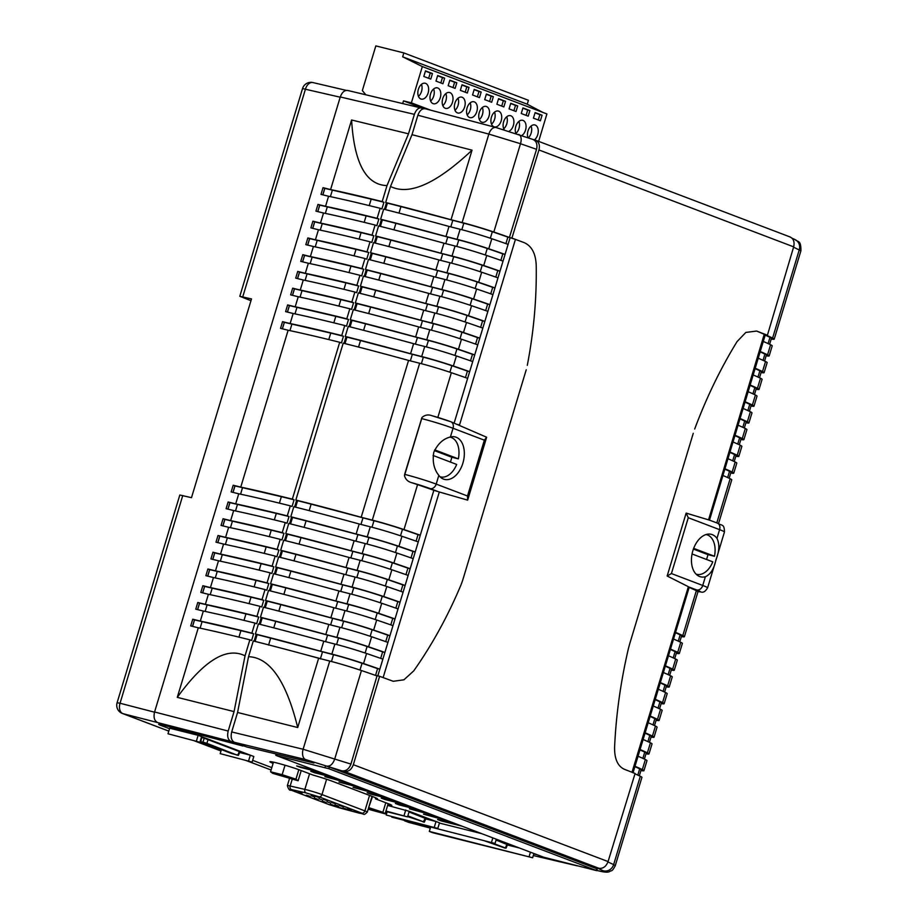 <?xml version="1.0" encoding="UTF-8"?>
<svg xmlns="http://www.w3.org/2000/svg" width="918" height="918" viewBox="0 0 918 918"><rect width="100%" height="100%" fill="white"/><g stroke="black" fill="none" stroke-linecap="round" stroke-linejoin="round"><path stroke-width="1.38" d="M259.174 570.135L261.125 563.652L214.766 552.911L212.815 559.395M261.125 563.652A281.837 16.329 16.8 0 1 273.851 566.796L272.118 566.131A284.752 16.501 16.8 0 0 220.538 554.093L223.567 544.053A284.752 16.501 16.8 0 1 275.148 556.078L272.118 566.131M212.735 559.372L214.697 552.888L212.953 552.223L220.538 554.093M212.953 552.223L210.933 558.924L218.507 560.795A284.752 16.501 16.8 0 1 270.087 572.832L267.058 582.873L268.802 583.538L266.771 590.24L265.038 589.574L261.997 599.626L263.741 600.292L261.722 606.982L259.978 606.328L256.948 616.368L258.681 617.034L256.661 623.735L254.917 623.07L251.888 633.122L253.632 633.776L251.601 640.477L249.868 639.823L245.037 655.819L234.067 711.599L228.18 731.061C226.987 736.236 227.893 739.69 230.877 741.423L243.006 746.036L162.934 725.013C158.114 723.797 157.529 723.912 161.166 725.369M273.851 566.796L271.831 573.486L270.087 572.832M302.791 254.676L304.535 255.342A14.608 0.849 16.8 0 1 304.604 255.365L350.963 266.105A281.837 16.329 16.8 0 1 363.689 269.249L361.944 268.584A284.752 16.501 16.8 0 0 310.364 256.547L302.791 254.676L300.771 261.378L308.345 263.248A284.752 16.501 16.8 0 1 359.925 275.285L356.895 285.326L358.628 285.991A281.837 16.329 16.8 0 0 345.914 282.859L343.952 289.331M363.689 269.249L361.669 275.939L359.925 275.285M238.955 637.126L240.906 630.643L194.547 619.902L192.585 626.374M240.906 630.643A281.837 16.329 16.8 0 1 253.632 633.776M192.516 626.363L194.467 619.88L192.734 619.214L200.308 621.084A284.752 16.501 16.8 0 1 251.888 633.122M192.734 619.214L190.703 625.915L198.288 627.786A284.752 16.501 16.8 0 1 249.868 639.823M323.01 187.685L324.754 188.351A14.608 0.849 16.8 0 1 324.834 188.374L371.193 199.126A281.837 16.329 16.8 0 1 383.919 202.258L382.175 201.593A284.752 16.501 16.8 0 0 330.595 189.567L323.01 187.685L320.99 194.387L328.575 196.257A284.752 16.501 16.8 0 1 380.155 208.294L377.114 218.346L378.859 219A281.837 16.329 16.8 0 0 366.133 215.868L364.182 222.34M383.919 202.258L381.888 208.96L380.155 208.294M254.114 586.877L256.076 580.405L209.717 569.653L207.755 576.137M256.076 580.405A281.837 16.329 16.8 0 1 268.802 583.538M207.686 576.114L209.637 569.642L207.893 568.976L215.478 570.847A284.752 16.501 16.8 0 1 267.058 582.873M207.893 568.976L205.873 575.678L213.458 577.548A284.752 16.501 16.8 0 1 265.038 589.574M264.235 553.382L266.186 546.91L219.827 536.158L217.864 542.641M266.186 546.91A281.837 16.329 16.8 0 1 278.911 550.043L277.167 549.377A284.752 16.501 16.8 0 0 225.587 537.351L228.628 527.299A284.752 16.501 16.8 0 1 280.208 539.336L277.167 549.377M217.796 542.63L219.746 536.146L218.014 535.481L225.587 537.351M218.014 535.481L215.982 542.182L223.567 544.053M278.911 550.043L276.892 556.744L275.148 556.078M356.895 285.326A284.752 16.501 16.8 0 0 305.315 273.3L297.73 271.43L295.711 278.131L303.284 280.001A284.752 16.501 16.8 0 1 354.864 292.027L351.835 302.079L353.579 302.745A281.837 16.329 16.8 0 0 340.853 299.601L338.903 306.084M358.628 285.991L356.609 292.693L354.864 292.027M297.73 271.43L299.475 272.095A14.608 0.849 16.8 0 1 299.543 272.107L345.914 282.859M244.004 620.373L245.967 613.901L199.596 603.149L197.645 609.632M245.967 613.901A281.837 16.329 16.8 0 1 258.681 617.034M197.565 609.609L199.527 603.126L197.783 602.472L205.368 604.342A284.752 16.501 16.8 0 1 256.948 616.368M197.783 602.472L195.763 609.173L203.337 611.044A284.752 16.501 16.8 0 1 254.917 623.07M377.114 218.346A284.752 16.501 16.8 0 0 325.534 206.309L317.961 204.439L315.93 211.14L323.515 213.01A284.752 16.501 16.8 0 1 375.095 225.036L372.065 235.088L373.798 235.754A281.837 16.329 16.8 0 0 361.072 232.621L359.122 239.093M378.859 219L376.839 225.702L375.095 225.036M317.961 204.439L319.694 205.104A14.608 0.849 16.8 0 1 319.774 205.116L366.133 215.868M351.835 302.079A284.752 16.501 16.8 0 0 300.255 290.042L292.681 288.172L290.65 294.873L298.235 296.744A284.752 16.501 16.8 0 1 349.815 308.781L346.774 318.821L348.519 319.487A281.837 16.329 16.8 0 0 335.793 316.354L333.842 322.826M353.579 302.745L351.548 309.435L349.815 308.781M292.681 288.172L294.414 288.837A14.608 0.849 16.8 0 1 294.494 288.86L340.853 299.601M372.065 235.088A284.752 16.501 16.8 0 0 320.485 223.063L312.9 221.181L310.881 227.882L318.454 229.752A284.752 16.501 16.8 0 1 370.034 241.79L367.005 251.83L368.749 252.496A281.837 16.329 16.8 0 0 356.023 249.363L354.061 255.835M373.798 235.754L371.779 242.444L370.034 241.79M312.9 221.181L314.644 221.846A14.608 0.849 16.8 0 1 314.713 221.869L361.072 232.621M346.774 318.821A284.752 16.501 16.8 0 0 295.194 306.796L287.621 304.925L285.601 311.627L293.175 313.497A284.752 16.501 16.8 0 1 344.755 325.523L341.726 335.575L343.458 336.24A281.837 16.329 16.8 0 0 330.744 333.096L328.782 339.58M348.519 319.487L346.499 326.188L344.755 325.523M287.621 304.925L289.365 305.591A14.608 0.849 16.8 0 1 289.434 305.602L335.793 316.354M367.005 251.83A284.752 16.501 16.8 0 0 315.425 239.805L307.84 237.934L305.82 244.636L313.405 246.506A284.752 16.501 16.8 0 1 364.985 258.532L361.944 268.584M368.749 252.496L366.718 259.197L364.985 258.532M307.84 237.934L309.584 238.6A14.608 0.849 16.8 0 1 309.664 238.611L356.023 249.363M249.065 603.631L251.016 597.148L204.657 586.407L202.694 592.89M251.016 597.148A281.837 16.329 16.8 0 1 263.741 600.292M202.626 592.867L204.588 586.384L202.844 585.718L210.417 587.589A284.752 16.501 16.8 0 1 261.997 599.626M202.844 585.718L200.824 592.42L208.397 594.29A284.752 16.501 16.8 0 1 259.978 606.328M279.405 503.144L281.356 496.672L234.997 485.92L233.034 492.404M281.356 496.672A281.837 16.329 16.8 0 1 294.081 499.805L292.337 499.14A284.752 16.501 16.8 0 0 240.757 487.114L288.126 330.239A284.752 16.501 16.8 0 1 339.706 342.276L292.337 499.14M232.965 492.381L234.916 485.897L233.183 485.232L240.757 487.114M233.183 485.232L231.152 491.933L238.737 493.804A284.752 16.501 16.8 0 1 290.317 505.841L287.288 515.893L289.021 516.547L287.001 523.249L285.257 522.583L282.228 532.635L283.972 533.301L281.941 539.991L280.208 539.336M294.081 499.805L292.062 506.495L290.317 505.841M274.344 519.886L276.295 513.414L229.936 502.662L227.985 509.146M276.295 513.414A281.837 16.329 16.8 0 1 289.021 516.547M227.905 509.134L229.867 502.651L228.123 501.985L235.708 503.856A284.752 16.501 16.8 0 1 287.288 515.893M228.123 501.985L226.103 508.687L233.677 510.557A284.752 16.501 16.8 0 1 285.257 522.583M269.284 536.64L271.246 530.156L224.887 519.416L222.925 525.899M271.246 530.156A281.837 16.329 16.8 0 1 283.972 533.301M222.856 525.876L224.807 519.393L223.063 518.727L230.647 520.598A284.752 16.501 16.8 0 1 282.228 532.635M223.063 518.727L221.043 525.429L228.628 527.299M341.726 335.575A284.752 16.501 16.8 0 0 290.145 323.538L282.56 321.667L280.541 328.369L288.126 330.239M343.458 336.24L341.439 342.93L339.706 342.276M282.56 321.667L284.305 322.333A14.608 0.849 16.8 0 1 284.373 322.356L330.744 333.096M182.762 495.513L120.04 703.245L117.102 702.752L179.813 495.02L191.495 497.671L251.498 298.935L239.816 296.284L250.958 300.725M347.566 90.434L423.898 108.634L403.495 100.877L411.379 102.85L422.337 66.566L402.669 56.824L403.851 52.923L375.829 45.9L362.346 90.561L365.743 94.703M422.131 107.968C418.815 107.303 416.233 109.426 414.385 114.348L340.268 96.964L154.58 711.989L228.18 731.061M382.175 201.593L387.006 185.597L408.499 133.821L414.385 114.348M386.478 202.775L384.481 209.373M381.418 219.517L379.421 226.126M376.357 236.27L374.372 242.868M371.308 253.012L369.311 259.622M366.248 269.766L364.251 276.364M361.187 286.508L359.202 293.117M356.138 303.261L354.141 309.859M351.078 320.003L349.081 326.613M346.017 336.757L344.032 343.355M296.64 500.321L294.644 506.92M291.58 517.063L289.583 523.673M286.531 533.817L284.534 540.415M281.47 550.559L279.474 557.169M276.41 567.313L274.425 573.911M271.361 584.055L269.364 590.664M266.3 600.808L264.304 607.406M261.24 617.55L259.255 624.16M256.191 634.304L254.114 641.189M340.268 96.964C342.127 92.041 344.709 89.907 348.014 90.572M230.877 741.423L122.909 713.642L168.797 731.095M157.276 722.34C154.293 720.619 153.386 717.165 154.58 711.989M198.288 627.786L177.277 697.359L234.067 711.599M200.308 621.084L203.337 611.044M205.368 604.342L208.397 594.29M210.417 587.589L213.458 577.548M215.478 570.847L218.507 560.795M230.647 520.598L233.677 510.557M235.708 503.856L238.737 493.804M290.145 323.538L293.175 313.497M295.194 306.796L298.235 296.744M300.255 290.042L303.284 280.001M305.315 273.3L308.345 263.248M310.364 256.547L313.405 246.506M315.425 239.805L318.454 229.752M320.485 223.063L323.515 213.01M325.534 206.309L328.575 196.257M330.595 189.567L351.594 119.994L408.499 133.821M387.006 185.597C365.972 184.931 354.164 163.06 351.594 119.994M177.277 697.359C203.991 660.467 226.574 646.628 245.037 655.819M220.331 561.185L222.271 554.759M304.535 255.342L302.573 261.825M312.109 257.212L310.169 263.638M350.963 266.105L349.012 272.589M200.113 628.176L202.052 621.75M324.754 188.351L322.803 194.834M332.339 190.221L330.4 196.647M371.193 199.126L369.231 205.598M215.282 577.927L217.222 571.512M225.392 544.431L227.331 538.017M299.475 272.095L297.512 278.579M307.048 273.966L305.109 280.38M205.162 611.422L207.101 605.008M319.694 205.104L317.743 211.588M327.278 206.975L325.339 213.401M294.414 288.837L292.463 295.321M301.999 290.708L300.06 297.134M314.644 221.846L312.682 228.33M322.218 223.717L320.279 230.143M289.365 305.591L287.403 312.063M296.939 307.461L294.999 313.876M309.584 238.6L307.633 245.083M317.169 240.47L315.23 246.885M210.222 594.68L212.161 588.254M240.562 494.194L242.501 487.768M235.501 510.936L237.441 504.521M230.452 527.689L232.392 521.263M284.305 322.333L282.342 328.816M291.89 324.203L289.95 330.629M404.735 820.83L408.82 822.39A8.767 5.324 104.9 0 0 409.141 822.494A8.767 5.324 104.9 0 0 409.153 822.494A8.767 5.324 104.9 0 0 409.497 822.562M154.522 712.184L120.04 703.245A8.767 5.795 104.5 0 0 122.909 713.642A8.767 6.747 -69.2 0 1 122.381 713.47L168.797 731.13M313.394 82.712A8.767 5.783 103.2 0 0 312.946 82.574A8.767 5.783 103.2 0 0 312.923 82.563A8.767 5.783 103.2 0 0 305.476 89.057L242.765 296.778M434.409 450.612L451.782 457.221A20.448 12.978 -75.9 0 1 451.071 460.056A20.448 12.978 -75.9 0 1 450.394 462.052M433.101 455.477L456.671 464.439A20.448 12.978 -75.9 0 1 440.491 476.901A20.448 12.978 -75.9 0 1 440.009 476.763L440.491 476.901M450.428 437.232L449.958 437.117A20.448 12.978 -75.9 0 1 450.428 437.232A20.448 12.978 -75.9 0 1 458.357 458.862L434.73 449.877M451.782 457.221L458.357 458.862M693.664 548.356L714.468 556.274L707.904 554.621A20.448 12.978 -75.9 0 1 707.181 557.467A20.448 12.978 -75.9 0 1 706.504 559.464M714.468 556.274A20.448 12.978 104.1 0 0 706.539 534.643A20.448 12.978 104.1 0 0 706.045 534.54M696.119 574.175A20.448 12.978 104.1 0 0 696.601 574.312A20.448 12.978 104.1 0 0 712.781 561.85L692.069 553.979M707.904 554.621L693.388 549.102M429.326 831.421L532.635 857.756L432.803 832.741L429.326 831.421L430.565 827.302M529.147 856.437L530.432 852.191M495.043 843.458L391.745 817.123L495.043 843.458L496.328 839.224M385.939 811.019L407.546 816.882L409.233 811.305L387.625 805.442M407.546 816.882L385.812 811.443M481.709 833.659L439.424 823.067M437.817 828.403L386.18 815.012L437.817 828.403L439.504 822.815L409.233 811.305L436.027 821.495L425.734 818.913M252.129 762.089L220.182 753.632L252.129 762.089L253.816 756.512L198.139 735.329L169.681 728.203L167.994 733.78L199.929 742.237L201.616 736.661L250.327 755.181L239.667 752.508M387.798 804.902A17.786 1.033 -163.2 0 0 391.814 805.43A17.786 1.033 -163.2 0 0 388.119 803.629L375.439 798.809A20.747 1.205 -163.2 0 0 377.47 798.889A20.747 1.205 -163.2 0 0 373.167 796.79L332.982 781.505A20.747 1.205 -163.2 0 0 312.923 775.033L300.255 770.213A17.786 1.033 -163.2 0 0 281.447 764.201A17.786 1.033 -163.2 0 0 269.892 761.733A17.786 1.033 -163.2 0 0 273.105 763.351M317.112 771.063L296.698 765.945L300.53 767.402L320.944 772.52M331.203 776.421L310.789 771.304L314.622 772.761L335.036 777.879M345.306 781.78L324.88 776.662L349.127 783.238M359.397 787.139L338.971 782.033L363.218 788.596M373.488 792.498L353.074 787.392L377.321 793.955M387.58 797.868L367.166 792.75L370.987 794.208L391.412 799.314M401.671 803.227L381.257 798.109L385.09 799.567L405.504 804.684M415.762 808.586L395.348 803.468L399.181 804.925L419.595 810.043M429.865 813.945L409.439 808.827L433.686 815.402M443.956 819.304L423.531 814.186L447.777 820.761M458.048 824.662L437.634 819.544L441.455 821.002L461.88 826.12M168.005 726.345L162.922 725.059A11.682 0.677 -163.2 0 0 158.699 724.336A11.682 0.677 -163.2 0 0 161.12 725.518L169.52 728.708M252.657 760.333L271.82 767.62M220.182 753.632L221.399 749.639M248.64 760.77L250.327 755.181M199.929 742.237L167.994 733.78M386.18 815.012L387.155 811.776M434.34 827.072L436.027 821.495M375.737 797.834L375.439 798.809M196.452 740.918L198.139 735.329M404.058 815.563L405.745 809.974M491.566 842.139L492.851 837.904M532.635 857.756L533.909 853.522M671.425 573.555L702.74 585.466L705.38 576.745A21.906 13.908 -75.9 0 1 700.629 576.825A21.906 13.908 -75.9 0 1 692.895 550.605A21.906 13.908 -75.9 0 1 711.278 534.322A21.906 13.908 -75.9 0 1 716.958 538.373L719.597 529.652L688.282 517.729L671.425 573.555L667.156 576.011L688.374 586.705L632.009 772.267L624.332 769.273C617.676 766.163 614.429 758.842 614.59 747.298C616.07 714.617 620.694 681.649 628.451 648.395L629.656 643.977L628.451 648.395C620.694 681.649 616.07 714.617 614.59 747.298C614.429 758.842 617.676 766.163 624.332 769.273L635.095 773.461L608.072 861.577C606.155 866.523 603.126 868.761 598.995 868.302L344.353 771.453C348.473 771.923 351.468 769.663 353.35 764.694L379.616 676.302L393.26 681.294L383.127 677.61L439.309 491.991L467.652 500.138L486.643 437.232L450.738 421.706A5.841 4.498 -69.2 0 1 453.044 428.27L484.36 440.181L486.643 437.232M413.72 670.897L403.943 679.802L393.26 681.294L403.943 679.802L413.72 670.897C432.194 644.688 447.973 615.967 461.065 584.732L462.626 580.451L461.065 584.732C447.973 615.967 432.194 644.688 413.72 670.897M526.232 369.782L462.626 580.451L526.232 369.782M536.215 265.187C536.755 298.373 533.783 331.754 527.299 365.341C533.783 331.754 536.755 298.373 536.215 265.187C535.687 253.471 531.671 245.955 524.155 242.627C531.671 245.955 535.687 253.471 536.215 265.187M789.652 236.833C793.45 238.347 794.793 241.686 793.668 246.85L538.946 149.967L511.923 238.072L524.155 242.627L515.434 239.38L459.516 425.045L457.921 424.46M793.668 246.85L767.402 335.242L756.639 331.054L764.843 334.554M737.074 341.588L745.841 332.431L756.639 331.054L745.841 332.431L737.074 341.588C720.63 368.313 706.504 397.448 694.685 429.004C706.504 397.448 720.63 368.313 737.074 341.588M693.262 433.307L629.656 643.977L693.262 433.307M353.35 764.694L608.072 861.577M379.616 676.302L374.246 674.96M765.302 334.714L767.402 335.242M538.946 149.967C540.128 144.837 538.809 141.51 535.01 139.984L532.75 139.387M790.18 236.993L535.01 139.984M511.923 238.072L507.39 236.936M598.995 868.302L344.353 771.453M705.38 576.745C710.509 574.473 714.043 568.816 715.96 559.773C719.402 551.041 719.735 543.915 716.958 538.373M318.638 658.24A284.752 16.501 -163.2 0 0 253.288 640.971L248.537 656.691L237.567 712.471L231.692 731.944L303.112 749.26L350.94 764.086L377.023 675.923A186.997 10.832 16.8 0 0 361.44 670.53A29.204 1.687 -163.2 0 0 329.746 661.063L318.638 658.24L297.719 727.538L237.567 712.471M313.945 763.007L246.506 746.908L234.377 742.295C231.393 740.574 230.498 737.12 231.692 731.944M255.089 641.43L257.132 634.659L255.388 633.994L258.428 623.953A284.752 16.501 -163.2 0 1 323.779 641.223L334.886 644.046A29.204 1.687 -163.2 0 1 366.58 653.501A186.997 10.832 16.8 0 1 382.863 659.147L384.894 652.446L382.645 651.883L380.683 658.378M260.23 624.401L262.192 617.906L260.448 617.252L263.477 607.2A284.752 16.501 -163.2 0 1 328.828 624.47L339.947 627.292A29.204 1.687 -163.2 0 1 371.629 636.759A186.997 10.832 16.8 0 1 387.924 642.405L389.943 635.704L387.706 635.141L385.744 641.636M265.279 607.659L267.241 601.164L265.509 600.498L268.538 590.458A284.752 16.501 -163.2 0 1 333.888 607.727L344.996 610.55A29.204 1.687 -163.2 0 1 376.69 620.006A186.997 10.832 16.8 0 1 392.984 625.651L395.004 618.95L392.755 618.388L390.793 624.883M270.34 590.905L272.302 584.422L270.558 583.756L273.598 573.704A284.752 16.501 -163.2 0 1 338.949 590.974L350.056 593.797A29.204 1.687 -163.2 0 1 381.739 603.264A186.997 10.832 16.8 0 1 398.033 608.909L400.053 602.208L397.815 601.646L395.853 608.141M275.4 574.163L277.362 567.668L275.618 567.003L278.647 556.962A284.752 16.501 -163.2 0 1 343.998 574.232L355.105 577.055A29.204 1.687 -163.2 0 1 386.799 586.51A186.997 10.832 16.8 0 1 403.094 592.156L405.113 585.466L402.876 584.904L400.914 591.399M280.449 557.41L282.411 550.926L280.678 550.261L283.708 540.209A284.752 16.501 -163.2 0 1 349.058 557.478L360.166 560.301A29.204 1.687 -163.2 0 1 391.86 569.768A186.997 10.832 16.8 0 1 408.143 575.414L410.174 568.712L407.925 568.15L405.963 574.645M285.509 540.668L287.472 534.173L285.727 533.507L288.768 523.467A284.752 16.501 -163.2 0 1 354.119 540.736L365.226 543.559A29.204 1.687 -163.2 0 1 396.909 553.026A186.997 10.832 16.8 0 1 413.203 558.66L415.223 551.97L412.985 551.408L411.023 557.903M290.57 523.914L292.521 517.431L290.788 516.765L293.817 506.713A284.752 16.501 -163.2 0 1 359.167 523.983L370.275 526.806A29.204 1.687 -163.2 0 1 401.969 536.273A186.997 10.832 16.8 0 1 418.264 541.918L420.283 535.217L418.046 534.655L416.084 541.15M295.619 507.172L297.581 500.677L295.837 500.023L343.206 343.148A284.752 16.501 -163.2 0 1 408.556 360.418L419.664 363.241A29.204 1.687 -163.2 0 1 451.358 372.708A186.997 10.832 16.8 0 1 467.641 378.354L454.158 423.014M358.548 347.061L360.51 340.555A281.837 16.329 -163.2 0 0 346.97 337.113L345.007 343.607M346.97 337.113L345.225 336.447L348.255 326.406A284.752 16.501 -163.2 0 1 413.605 343.676L424.724 346.499A29.204 1.687 -163.2 0 1 456.407 355.954A186.997 10.832 16.8 0 1 472.701 361.6L474.721 354.899L472.483 354.337A184.07 10.66 16.8 0 0 456.923 348.955A26.289 1.526 -163.2 0 0 428.408 340.44L365.571 323.813A281.837 16.329 -163.2 0 0 352.019 320.371L350.068 326.854M352.019 320.371L350.286 319.705L353.315 309.653A284.752 16.501 -163.2 0 1 418.665 326.923L429.773 329.746A29.204 1.687 -163.2 0 1 461.467 339.212A186.997 10.832 16.8 0 1 477.762 344.858L479.781 338.157L477.532 337.594A184.07 10.66 16.8 0 0 461.983 332.213A26.289 1.526 -163.2 0 0 433.457 323.687L370.62 307.071A281.837 16.329 -163.2 0 0 357.079 303.617L355.117 310.112M357.079 303.617L355.335 302.951L358.376 292.911A284.752 16.501 -163.2 0 1 423.726 310.181L434.834 313.004A29.204 1.687 -163.2 0 1 466.528 322.459A186.997 10.832 16.8 0 1 482.811 328.105L484.842 321.403L482.593 320.852A184.07 10.66 16.8 0 0 467.044 315.459A26.289 1.526 -163.2 0 0 438.517 306.945L375.68 290.317A281.837 16.329 -163.2 0 0 362.14 286.875L360.177 293.358M362.14 286.875L360.395 286.209L363.425 276.157A284.752 16.501 -163.2 0 1 428.775 293.427L439.894 296.25A29.204 1.687 -163.2 0 1 471.577 305.717A186.997 10.832 16.8 0 1 487.871 311.363L489.891 304.661L487.653 304.099A184.07 10.66 16.8 0 0 472.093 298.717A26.289 1.526 -163.2 0 0 443.578 290.191L380.74 273.575A281.837 16.329 -163.2 0 0 367.189 270.122L365.226 276.616M367.189 270.122L365.456 269.456L368.485 259.415A284.752 16.501 -163.2 0 1 433.835 276.685L444.943 279.508A29.204 1.687 -163.2 0 1 476.637 288.975A186.997 10.832 16.8 0 1 492.932 294.609L494.951 287.919L492.702 287.357A184.07 10.66 16.8 0 0 477.153 281.964A26.289 1.526 -163.2 0 0 448.627 273.449L385.789 256.822A281.837 16.329 -163.2 0 0 372.249 253.379L370.287 259.863M372.249 253.379L370.505 252.714L373.546 242.662A284.752 16.501 -163.2 0 1 438.896 259.932L450.004 262.755A29.204 1.687 -163.2 0 1 481.686 272.221A186.997 10.832 16.8 0 1 497.981 277.867L500 271.166L497.763 270.603A184.07 10.66 16.8 0 0 482.202 265.222A26.289 1.526 -163.2 0 0 453.687 256.696L390.85 240.08A281.837 16.329 -163.2 0 0 377.309 236.626L375.347 243.121M377.309 236.626L375.565 235.972L378.595 225.92A284.752 16.501 -163.2 0 1 443.945 243.19L455.053 246.013A29.204 1.687 -163.2 0 1 486.747 255.479A186.997 10.832 16.8 0 1 503.041 261.114L505.061 254.424L502.823 253.861A184.07 10.66 16.8 0 0 487.263 248.468A26.289 1.526 -163.2 0 0 458.748 239.954L395.91 223.326A281.837 16.329 -163.2 0 0 382.358 219.884L380.396 226.367M382.358 219.884L380.626 219.218L383.655 209.166A284.752 16.501 -163.2 0 1 449.005 226.436L460.113 229.259A29.204 1.687 -163.2 0 1 491.807 238.726A186.997 10.832 16.8 0 1 508.09 244.372L510.121 237.67L515.434 239.38M509.421 237.429L536.548 149.324L520.495 143.713L493.827 232.024A186.997 10.832 16.8 0 1 509.421 237.429L507.172 236.867A184.07 10.66 16.8 0 0 492.323 231.726A26.289 1.526 -163.2 0 0 463.797 223.2L400.959 206.584A281.837 16.329 -163.2 0 0 387.419 203.13L385.457 209.625M387.419 203.13L385.675 202.476L390.506 186.469C409.256 195.775 436.429 183.669 472.036 150.173L412.01 134.694L390.506 186.469M412.01 134.694L417.885 115.232C419.744 110.309 422.326 108.175 425.631 108.84L496.087 127.545A8.767 5.324 104.9 0 0 488.846 134.085L417.885 115.232M370.184 636.266L372.146 629.759A26.289 1.526 -163.2 0 0 343.63 621.234L280.793 604.606A281.837 16.329 -163.2 0 0 267.241 601.164M372.146 629.759A184.07 10.66 16.8 0 1 387.706 635.141M376.69 620.006L373.649 630.058A186.997 10.832 16.8 0 1 389.943 635.704L392.984 625.651M373.649 630.058A29.204 1.687 -163.2 0 0 341.966 620.591L330.859 617.768A284.752 16.501 -163.2 0 0 265.509 600.498M385.353 586.028L387.316 579.51A26.289 1.526 -163.2 0 0 358.8 570.996L295.963 554.369A281.837 16.329 -163.2 0 0 282.411 550.926M387.316 579.51A184.07 10.66 16.8 0 1 402.876 584.904M391.86 569.768L388.819 579.82A186.997 10.832 16.8 0 1 405.113 585.466L408.143 575.414M388.819 579.82A29.204 1.687 -163.2 0 0 357.136 570.353L346.029 567.531A284.752 16.501 -163.2 0 0 280.678 550.261M400.523 535.779L402.486 529.273A26.289 1.526 -163.2 0 0 373.97 520.747L311.133 504.131A281.837 16.329 -163.2 0 0 297.581 500.677M402.486 529.273A184.07 10.66 16.8 0 1 418.046 534.655M403.989 529.571A186.997 10.832 16.8 0 1 420.283 535.217L433.847 490.281A186.997 10.832 -163.2 0 0 417.564 484.635L403.989 529.571A29.204 1.687 -163.2 0 0 372.306 520.104L361.187 517.282A284.752 16.501 -163.2 0 0 295.837 500.023M375.233 619.524L377.206 613.006A26.289 1.526 -163.2 0 0 348.679 604.492L285.842 587.864A281.837 16.329 -163.2 0 0 272.302 584.422M377.206 613.006A184.07 10.66 16.8 0 1 392.755 618.388M381.739 603.264L378.709 613.316A186.997 10.832 16.8 0 1 395.004 618.95L398.033 608.909M378.709 613.316A29.204 1.687 -163.2 0 0 347.015 603.849L335.908 601.026A284.752 16.501 -163.2 0 0 270.558 583.756M390.402 569.275L392.376 562.768A26.289 1.526 -163.2 0 0 363.849 554.242L301.012 537.627A281.837 16.329 -163.2 0 0 287.472 534.173M392.376 562.768A184.07 10.66 16.8 0 1 407.925 568.15M396.909 553.026L393.879 563.067A186.997 10.832 16.8 0 1 410.174 568.712L413.203 558.66M393.879 563.067A29.204 1.687 -163.2 0 0 362.185 553.6L351.078 550.777A284.752 16.501 -163.2 0 0 285.727 533.507M380.293 602.77L382.255 596.264A26.289 1.526 -163.2 0 0 353.74 587.738L290.903 571.122A281.837 16.329 -163.2 0 0 277.362 567.668M382.255 596.264A184.07 10.66 16.8 0 1 397.815 601.646M386.799 586.51L383.77 596.562A186.997 10.832 16.8 0 1 400.053 602.208L403.094 592.156M383.77 596.562A29.204 1.687 -163.2 0 0 352.076 587.095L340.968 584.273A284.752 16.501 -163.2 0 0 275.618 567.003M395.463 552.533L397.425 546.015A26.289 1.526 -163.2 0 0 368.91 537.5L306.073 520.873A281.837 16.329 -163.2 0 0 292.521 517.431M397.425 546.015A184.07 10.66 16.8 0 1 412.985 551.408M401.969 536.273L398.94 546.325A186.997 10.832 16.8 0 1 415.223 551.97L418.264 541.918M398.94 546.325A29.204 1.687 -163.2 0 0 367.246 536.858L356.138 534.035A284.752 16.501 -163.2 0 0 290.788 516.765M365.123 653.019L367.097 646.501A26.289 1.526 -163.2 0 0 338.57 637.987L275.733 621.36A281.837 16.329 -163.2 0 0 262.192 617.906M367.097 646.501A184.07 10.66 16.8 0 1 382.645 651.883M371.629 636.759L368.6 646.811A186.997 10.832 16.8 0 1 384.894 652.446L387.924 642.405M368.6 646.811A29.204 1.687 -163.2 0 0 336.906 637.344L325.798 634.522A284.752 16.501 -163.2 0 0 260.448 617.252M486.747 255.479L483.717 265.52A186.997 10.832 16.8 0 1 500 271.166L503.041 261.114M483.717 265.52A29.204 1.687 -163.2 0 0 452.023 256.053L440.915 253.23A284.752 16.501 -163.2 0 0 375.565 235.972M471.577 305.717L468.547 315.769A186.997 10.832 16.8 0 1 484.842 321.403L487.871 311.363M468.547 315.769A29.204 1.687 -163.2 0 0 436.853 306.302L425.745 303.479A284.752 16.501 -163.2 0 0 360.395 286.209M360.51 340.555L423.347 357.182L421.385 363.689M456.407 355.954L453.377 366.007A186.997 10.832 16.8 0 1 469.672 371.652L467.423 371.09A184.07 10.66 16.8 0 0 451.874 365.708A26.289 1.526 -163.2 0 0 423.347 357.182M453.377 366.007A29.204 1.687 -163.2 0 0 421.683 356.54L410.575 353.717A284.752 16.501 -163.2 0 0 345.225 336.447M481.686 272.221L478.657 282.274A186.997 10.832 16.8 0 1 494.951 287.919L497.981 277.867M478.657 282.274A29.204 1.687 -163.2 0 0 446.963 272.807L435.855 269.984A284.752 16.501 -163.2 0 0 370.505 252.714M493.827 232.024A29.204 1.687 -163.2 0 0 462.133 222.558L451.025 219.735A284.752 16.501 -163.2 0 0 385.675 202.476M466.528 322.459L463.487 332.511A186.997 10.832 16.8 0 1 479.781 338.157L482.811 328.105M463.487 332.511A29.204 1.687 -163.2 0 0 431.804 323.044L420.685 320.221A284.752 16.501 -163.2 0 0 355.335 302.951M476.637 288.975L473.596 299.016A186.997 10.832 16.8 0 1 489.891 304.661L492.932 294.609M473.596 299.016A29.204 1.687 -163.2 0 0 441.914 289.549L430.806 286.726A284.752 16.501 -163.2 0 0 365.456 269.456M461.467 339.212L458.438 349.265A186.997 10.832 16.8 0 1 474.721 354.899L477.762 344.858M458.438 349.265A29.204 1.687 -163.2 0 0 426.744 339.798L415.636 336.975A284.752 16.501 -163.2 0 0 350.286 319.705M491.807 238.726L488.766 248.778A186.997 10.832 16.8 0 1 505.061 254.424L508.09 244.372M488.766 248.778A29.204 1.687 -163.2 0 0 457.084 239.311L445.976 236.488A284.752 16.501 -163.2 0 0 380.626 219.218M359.982 670.037L362.036 663.255A26.289 1.526 -163.2 0 0 333.509 654.729L270.672 638.102A281.837 16.329 -163.2 0 0 257.132 634.659M362.036 663.255A184.07 10.66 16.8 0 1 377.585 668.637L375.577 675.292M366.58 653.501L363.539 663.553A186.997 10.832 16.8 0 1 379.834 669.199L377.585 668.637M363.539 663.553A29.204 1.687 -163.2 0 0 331.857 654.086L320.738 651.264A284.752 16.501 -163.2 0 0 255.388 633.994M450.348 421.591A17.522 1.01 -163.2 0 0 431.839 415.67L450.738 421.706M431.839 415.67C428.247 414.316 424.988 414.902 422.05 417.415L404.471 475.639C405.515 479.334 407.89 481.675 411.608 482.661A29.204 1.687 16.8 0 1 417.564 484.635M467.641 378.354L472.701 361.6M350.94 764.086C349.058 769.009 346.052 771.258 341.932 770.845L305.637 759.576L234.377 742.295M597.48 870.574A8.767 5.783 103.2 0 0 597.951 870.712L597.48 870.574C603.803 872.02 605.731 872.089 603.264 870.792L596.918 867.831M596.413 867.636L342.425 771.04M607.945 861.956L613.649 864.607L640.305 776.284A186.997 10.832 -163.2 0 0 634.981 773.84M640.305 776.284A29.204 1.687 16.8 0 1 641.911 777.397L615.244 865.743L613.649 864.607A8.767 8.193 -64 0 1 603.264 870.792M645.985 753.804A29.204 1.687 16.8 0 0 648.992 753.942A29.204 1.687 16.8 0 0 647.385 752.84L650.426 742.788A186.997 10.832 -163.2 0 0 643.139 739.495M650.426 742.788A29.204 1.687 16.8 0 1 652.032 743.901L648.992 753.942M645.17 732.793A186.997 10.832 -163.2 0 1 652.446 736.087A29.204 1.687 16.8 0 1 654.052 737.2A29.204 1.687 16.8 0 1 651.046 737.062M647.913 741.618L649.806 735.352A184.07 10.66 -163.2 0 0 645.056 733.172M649.806 735.352A26.289 1.526 16.8 0 1 651.252 736.351L649.451 742.329M661.155 703.567A29.204 1.687 16.8 0 0 664.162 703.704A29.204 1.687 16.8 0 0 662.555 702.591L665.584 692.551A186.997 10.832 -163.2 0 0 658.355 689.269M665.584 692.551A29.204 1.687 16.8 0 1 667.202 693.652L664.162 703.704M660.386 682.579A186.997 10.832 -163.2 0 1 667.615 685.849A29.204 1.687 16.8 0 1 669.222 686.951A29.204 1.687 16.8 0 1 666.216 686.813M663.083 691.38L664.976 685.115A184.07 10.66 -163.2 0 0 660.271 682.946M664.976 685.115A26.289 1.526 16.8 0 1 666.422 686.113L664.621 692.092M676.325 653.318A29.204 1.687 16.8 0 0 679.331 653.455A29.204 1.687 16.8 0 0 677.725 652.354L680.754 642.302A186.997 10.832 -163.2 0 0 673.56 639.043M680.754 642.302A29.204 1.687 16.8 0 1 682.372 643.415L679.331 653.455M675.579 632.341A186.997 10.832 -163.2 0 1 682.785 635.612A29.204 1.687 16.8 0 1 684.392 636.713A29.204 1.687 16.8 0 1 681.385 636.576M678.253 641.131L680.146 634.877A184.07 10.66 -163.2 0 0 675.476 632.72M680.146 634.877A26.289 1.526 16.8 0 1 681.592 635.864L679.79 641.843M652.446 736.087L655.475 726.046A186.997 10.832 -163.2 0 0 648.211 722.753M655.475 726.046A29.204 1.687 16.8 0 1 657.081 727.148L654.052 737.2M650.242 716.051A186.997 10.832 -163.2 0 1 657.495 719.345A29.204 1.687 16.8 0 1 659.113 720.446A29.204 1.687 16.8 0 1 656.095 720.309M652.973 724.876L654.867 718.61A184.07 10.66 -163.2 0 0 650.128 716.43M654.867 718.61A26.289 1.526 16.8 0 1 656.313 719.609L654.511 725.587M635.015 766.278A186.997 10.832 -163.2 0 1 642.325 769.582A29.204 1.687 16.8 0 1 643.943 770.695A29.204 1.687 16.8 0 1 640.925 770.558M637.803 775.113L639.697 768.848A184.07 10.66 -163.2 0 0 634.9 766.645M639.697 768.848A26.289 1.526 16.8 0 1 641.143 769.846L639.341 775.825M667.615 685.849L670.645 675.797A186.997 10.832 -163.2 0 0 663.427 672.527M670.645 675.797A29.204 1.687 16.8 0 1 672.251 676.91L669.222 686.951M665.447 665.837A186.997 10.832 -163.2 0 1 672.664 669.096A29.204 1.687 16.8 0 1 674.271 670.209A29.204 1.687 16.8 0 1 671.265 670.071M668.143 674.627L670.037 668.373A184.07 10.66 -163.2 0 0 665.343 666.204M670.037 668.373A26.289 1.526 16.8 0 1 671.483 669.36L669.681 675.338M657.495 719.345L660.535 709.293A186.997 10.832 -163.2 0 0 653.283 706.011M660.535 709.293A29.204 1.687 16.8 0 1 662.142 710.406L659.113 720.446M662.555 702.591A186.997 10.832 -163.2 0 0 655.314 699.321M658.034 708.122L659.916 701.868A184.07 10.66 -163.2 0 0 655.2 699.688M659.916 701.868A26.289 1.526 16.8 0 1 661.373 702.855L659.56 708.834M672.664 669.096L675.705 659.055A186.997 10.832 -163.2 0 0 668.488 655.785M675.705 659.055A29.204 1.687 16.8 0 1 677.312 660.157L674.271 670.209M677.725 652.354A186.997 10.832 -163.2 0 0 670.519 649.095M673.204 657.885L675.086 651.619A184.07 10.66 -163.2 0 0 670.404 649.462M675.086 651.619A26.289 1.526 16.8 0 1 676.532 652.618L674.73 658.596M642.325 769.582L645.365 759.542A186.997 10.832 -163.2 0 0 638.067 756.237M645.365 759.542A29.204 1.687 16.8 0 1 646.972 760.643L643.943 770.695M647.385 752.84A186.997 10.832 -163.2 0 0 640.098 749.536M642.864 758.371L644.746 752.106A184.07 10.66 -163.2 0 0 639.984 749.914M644.746 752.106A26.289 1.526 16.8 0 1 646.203 753.104L644.39 759.083M755.216 368.256A186.997 10.832 -163.2 0 1 762.502 371.56A29.204 1.687 16.8 0 1 764.109 372.662A29.204 1.687 16.8 0 1 761.102 372.524M759.507 377.791L761.32 371.813A26.289 1.526 16.8 0 0 759.863 370.826A184.07 10.66 -163.2 0 0 755.112 368.634M756.042 389.266A29.204 1.687 16.8 0 0 759.06 389.404A29.204 1.687 16.8 0 0 757.442 388.303L760.483 378.25A186.997 10.832 -163.2 0 0 753.208 374.957M760.483 378.25A29.204 1.687 16.8 0 1 762.089 379.363L759.06 389.404M740.103 418.516A186.997 10.832 -163.2 0 1 747.332 421.798A29.204 1.687 16.8 0 1 748.939 422.9A29.204 1.687 16.8 0 1 745.932 422.762M744.337 428.04L746.15 422.062A26.289 1.526 16.8 0 0 744.693 421.064A184.07 10.66 -163.2 0 0 739.988 418.895M740.872 439.515A29.204 1.687 16.8 0 0 743.89 439.653A29.204 1.687 16.8 0 0 742.272 438.54L745.313 428.499A186.997 10.832 -163.2 0 0 738.083 425.218M745.313 428.499A29.204 1.687 16.8 0 1 746.919 429.601L743.89 439.653M724.968 468.777A186.997 10.832 -163.2 0 1 732.162 472.036A29.204 1.687 16.8 0 1 733.769 473.149A29.204 1.687 16.8 0 1 730.762 473.011M729.167 478.278L730.98 472.3A26.289 1.526 16.8 0 0 729.535 471.301A184.07 10.66 -163.2 0 0 724.853 469.155M716.809 522.904L730.143 478.737A186.997 10.832 -163.2 0 0 722.948 475.478M730.143 478.737A29.204 1.687 16.8 0 1 731.749 479.85L718.542 523.581M757.442 388.303A186.997 10.832 -163.2 0 0 750.178 385.009M754.458 394.545L756.26 388.566A26.289 1.526 16.8 0 0 754.814 387.568A184.07 10.66 -163.2 0 0 750.063 385.388M750.993 406.02A29.204 1.687 16.8 0 0 753.999 406.158A29.204 1.687 16.8 0 0 752.393 405.045L755.422 395.004A186.997 10.832 -163.2 0 0 748.17 391.711M755.422 395.004A29.204 1.687 16.8 0 1 757.029 396.106L753.999 406.158M765.291 334.749A186.997 10.832 -163.2 0 1 772.612 338.065A29.204 1.687 16.8 0 1 774.218 339.167A29.204 1.687 16.8 0 1 771.212 339.029M769.628 344.296L771.43 338.317A26.289 1.526 16.8 0 0 769.984 337.331A184.07 10.66 -163.2 0 0 765.187 335.116M766.163 355.771A29.204 1.687 16.8 0 0 769.169 355.909A29.204 1.687 16.8 0 0 767.563 354.807L770.592 344.755A186.997 10.832 -163.2 0 0 763.283 341.45M770.592 344.755A29.204 1.687 16.8 0 1 772.199 345.868L769.169 355.909M742.272 438.54A186.997 10.832 -163.2 0 0 735.054 435.27M739.288 444.782L741.09 438.804A26.289 1.526 16.8 0 0 739.644 437.806A184.07 10.66 -163.2 0 0 734.939 435.648M735.823 456.257A29.204 1.687 16.8 0 0 738.829 456.395A29.204 1.687 16.8 0 0 737.223 455.294L740.252 445.241A186.997 10.832 -163.2 0 0 733.034 441.971M740.252 445.241A29.204 1.687 16.8 0 1 741.859 446.355L738.829 456.395M752.393 405.045A186.997 10.832 -163.2 0 0 745.141 401.763M749.398 411.287L751.199 405.308A26.289 1.526 16.8 0 0 749.754 404.322A184.07 10.66 -163.2 0 0 745.026 402.141M747.332 421.798L750.373 411.746A186.997 10.832 -163.2 0 0 743.121 408.464M750.373 411.746A29.204 1.687 16.8 0 1 751.98 412.859L748.939 422.9M737.223 455.294A186.997 10.832 -163.2 0 0 730.017 452.023M734.228 461.536L736.029 455.558A26.289 1.526 16.8 0 0 734.584 454.559A184.07 10.66 -163.2 0 0 729.902 452.402M732.162 472.036L735.203 461.995A186.997 10.832 -163.2 0 0 727.997 458.725M735.203 461.995A29.204 1.687 16.8 0 1 736.81 463.097L733.769 473.149M767.563 354.807A186.997 10.832 -163.2 0 0 760.253 351.502M764.568 361.049L766.369 355.071A26.289 1.526 16.8 0 0 764.923 354.073A184.07 10.66 -163.2 0 0 760.15 351.881M762.502 371.56L765.532 361.508A186.997 10.832 -163.2 0 0 758.245 358.204M765.532 361.508A29.204 1.687 16.8 0 1 767.15 362.61L764.109 372.662M682.785 635.612L696.349 590.664A29.204 1.687 16.8 0 1 697.806 591.513L697.898 591.571C701.18 591.203 703.234 594.921 707.594 587.83L724.451 532.015A23.363 1.354 -163.2 0 0 719.597 529.652A5.841 4.498 -69.2 0 0 717.291 523.088L708.742 519.84M667.156 576.011L686.148 513.105L709.339 520.093L708.581 519.772L764.315 334.037M533.783 853.924L537.007 854.692M451.025 219.735L472.036 150.173M518.555 134.441A8.767 4.579 109 0 1 518.831 134.51A8.767 4.579 109 0 1 520.495 143.713L488.846 134.085L462.133 222.558M774.218 339.167L800.898 250.821L793.577 247.172M536.548 149.324C537.684 144.206 536.364 140.879 532.601 139.329L496.087 127.545A8.767 5.324 104.9 0 1 496.42 127.659M297.719 727.538C286.244 681.087 269.858 657.472 248.537 656.691M445.976 236.488L449.005 226.436M415.636 336.975L418.665 326.923M430.806 286.726L433.835 276.685M420.685 320.221L423.726 310.181M435.855 269.984L438.896 259.932M410.575 353.717L413.605 343.676M425.745 303.479L428.775 293.427M440.915 253.23L443.945 243.19M320.738 651.264L323.779 641.223M377.814 675.9L382.863 659.147M351.078 550.777L354.119 540.736M335.908 601.026L338.949 590.974M346.029 567.531L349.058 557.478M330.859 617.768L333.888 607.727M356.138 534.035L359.167 523.983M340.968 584.273L343.998 574.232M325.798 634.522L328.828 624.47M361.187 517.282L408.556 360.418M696.349 590.664A186.997 10.832 -163.2 0 0 689.166 587.417M510.121 237.67L507.872 237.108A184.07 10.66 16.8 0 0 507.172 236.867M332.591 618.434L330.629 624.928M280.793 604.606L278.831 611.113M347.761 568.196L345.799 574.691M295.963 554.369L294.001 560.875M362.931 517.947L360.969 524.442M311.133 504.131L309.171 510.626M337.652 601.692L335.69 608.186M285.842 587.864L283.88 594.371M352.822 551.443L350.86 557.937M301.012 537.627L299.05 544.122M342.712 584.938L340.75 591.433M290.903 571.122L288.94 577.617M357.882 534.701L355.92 541.195M306.073 520.873L304.11 527.38M327.542 635.176L325.58 641.671M275.733 621.36L273.771 627.855M495.8 277.098L497.763 270.603M440.697 260.391L442.66 253.896M388.888 246.575L390.85 240.08M480.63 327.347L482.593 320.852M425.527 310.64L427.49 304.145M373.718 296.824L375.68 290.317M465.46 377.585L467.423 371.09M410.357 360.877L412.32 354.382M490.74 293.852L492.702 287.357M435.637 277.144L437.599 270.649M383.827 263.328L385.789 256.822M505.91 243.603L507.872 237.108M450.807 226.895L452.769 220.4M398.997 213.079L400.959 206.584M475.581 344.089L477.532 337.594M420.467 327.382L422.429 320.887M368.657 313.566L370.62 307.071M485.691 310.594L487.653 304.099M430.576 293.886L432.539 287.391M378.778 280.07L380.74 273.575M470.521 360.831L472.483 354.337M415.418 344.124L417.369 337.629M363.608 330.319L365.571 323.813M500.861 260.356L502.823 253.861M445.746 243.649L447.709 237.154M393.948 229.833L395.91 223.326M269.364 645.079L284.178 648.946M268.572 645.09L270.672 638.102M320.371 658.906L322.482 651.929M433.847 490.281L439.309 491.991M450.405 436.991C443.199 438.747 437.656 443.899 433.755 452.436C432.286 461.674 433.984 469.316 438.827 475.363A21.906 13.908 -75.9 0 0 444.507 479.414A21.906 13.908 -75.9 0 0 462.89 463.131A21.906 13.908 -75.9 0 0 455.156 436.922A21.906 13.908 -75.9 0 0 450.405 436.991L453.044 428.27A23.363 1.354 16.8 0 0 421.614 418.585L404.631 474.376M688.282 517.729L686.148 513.105M484.36 440.181L467.503 496.007L467.652 500.138M299.876 653.134L320.462 658.631M208.122 739.415L206.883 743.339L202.97 742.134L204.209 738.21L239.001 751.44M201.547 737.774L200.847 741.824L231.761 753.575L237.785 755.089L239.449 751.337M204.209 738.21L201.994 737.659M206.883 743.339L237.337 755.204M202.97 742.134L200.847 741.824M409.038 811.937L424.885 818.248M407.844 815.872L423.68 821.897L407.638 816.584M423.232 822.012L425.332 818.133M507.413 844.985L519.29 847.957M496.076 840.05L506.564 844.319M490.556 842.334L505.359 847.968L507.011 844.204M504.911 848.071L484.532 840.831M342.953 807.909L346.591 809.114L342.953 807.909M334.99 804.868L338.616 806.073L334.99 804.868M327.015 801.839L330.652 803.043L327.015 801.839M319.051 798.809L322.677 800.014L319.051 798.809M311.087 795.78L314.713 796.985L311.087 795.78M330.308 804.214L333.934 805.419L330.308 804.214M322.333 801.185L325.959 802.389L322.333 801.185M314.369 798.155L317.995 799.36L314.369 798.155M306.394 795.126L310.032 796.331L306.394 795.126M298.43 792.096L302.056 793.301L298.43 792.096M347.647 808.563L351.273 809.768L347.647 808.563M339.671 805.534L343.298 806.738L339.671 805.534M331.708 802.504L335.334 803.709L331.708 802.504M323.733 799.475L327.359 800.668L323.733 799.475M315.769 796.434L319.395 797.639L315.769 796.434M368.497 808.161L377.459 811.214L368.302 808.792M280.518 774.826L290.501 778.131L280.518 774.826M298.132 780.77L295.952 779.187L282.159 774.689L270.558 771.786L272.738 773.369L298.132 780.77L301.207 770.581M295.952 779.187L298.82 769.686M282.159 774.689L285.016 765.233M270.558 771.786L273.461 762.17M368.646 807.645L372.513 796.537M369.116 807.771L382.909 812.258L385.09 813.841L368.175 809.206M385.09 813.841L388.165 803.652M382.909 812.258L385.778 802.745M534.471 139.834A8.182 5.187 104.1 0 0 538.258 131.722A8.182 5.187 104.1 0 0 535.217 125.055A8.182 5.187 104.1 0 0 534.85 124.94A8.182 5.187 104.1 0 0 528.94 128.715A8.182 5.187 104.1 0 0 527.919 137.677M425.608 83.366A8.182 5.187 104.1 0 0 425.229 83.251A8.182 5.187 104.1 0 0 418.287 89.62A8.182 5.187 104.1 0 0 420.88 98.995A8.182 5.187 104.1 0 0 421.259 99.11A8.182 5.187 104.1 0 0 428.201 92.741A8.182 5.187 104.1 0 0 425.608 83.366M437.783 87.99A8.182 5.187 104.1 0 0 437.416 87.876A8.182 5.187 104.1 0 0 430.462 94.256A8.182 5.187 104.1 0 0 433.066 103.631A8.182 5.187 104.1 0 0 433.434 103.745A8.182 5.187 104.1 0 0 440.376 97.365A8.182 5.187 104.1 0 0 437.783 87.99M449.958 92.626A8.182 5.187 104.1 0 0 449.591 92.511A8.182 5.187 104.1 0 0 442.648 98.88A8.182 5.187 104.1 0 0 445.241 108.255A8.182 5.187 104.1 0 0 445.609 108.37A8.182 5.187 104.1 0 0 452.563 102.001A8.182 5.187 104.1 0 0 449.958 92.626M462.144 97.262A8.182 5.187 104.1 0 0 461.765 97.147A8.182 5.187 104.1 0 0 454.823 103.516A8.182 5.187 104.1 0 0 457.416 112.891A8.182 5.187 104.1 0 0 457.795 113.006A8.182 5.187 104.1 0 0 464.738 106.637A8.182 5.187 104.1 0 0 462.144 97.262M474.319 101.887A8.182 5.187 104.1 0 0 473.952 101.772A8.182 5.187 104.1 0 0 467.01 108.152A8.182 5.187 104.1 0 0 469.603 117.527A8.182 5.187 104.1 0 0 469.97 117.642A8.182 5.187 104.1 0 0 476.912 111.262A8.182 5.187 104.1 0 0 474.319 101.887M486.494 106.522A8.182 5.187 104.1 0 0 486.127 106.408A8.182 5.187 104.1 0 0 479.185 112.776A8.182 5.187 104.1 0 0 481.778 122.151A8.182 5.187 104.1 0 0 482.157 122.278A8.182 5.187 104.1 0 0 489.099 115.897A8.182 5.187 104.1 0 0 486.494 106.522M498.681 111.158A8.182 5.187 104.1 0 0 498.302 111.044A8.182 5.187 104.1 0 0 491.359 117.412A8.182 5.187 104.1 0 0 493.964 126.787A8.182 5.187 104.1 0 0 494.332 126.902A8.182 5.187 104.1 0 0 501.274 120.533A8.182 5.187 104.1 0 0 498.681 111.158M508.928 131.285A8.182 5.187 104.1 0 0 513.816 123.345A8.182 5.187 104.1 0 0 510.856 115.783A8.182 5.187 104.1 0 0 510.488 115.668A8.182 5.187 104.1 0 0 504.143 120.35A8.182 5.187 104.1 0 0 504.28 129.863M521.803 135.543A8.182 5.187 104.1 0 0 526.048 127.453A8.182 5.187 104.1 0 0 523.042 120.419A8.182 5.187 104.1 0 0 522.663 120.304A8.182 5.187 104.1 0 0 516.616 124.355A8.182 5.187 104.1 0 0 515.927 133.535M402.669 56.824L527.242 104.204L528.424 100.303L403.851 52.923M527.242 104.204L542.767 112.363M538.648 141.326L546.91 113.947L422.337 66.566M425.493 70.87L423.806 76.458L430.771 79.109L432.458 73.52L425.493 70.87M430.473 110.114L411.379 102.85M437.668 75.505L435.993 81.094L442.946 83.733L444.633 78.156L437.668 75.505M449.854 80.141L448.168 85.718L455.121 88.369L456.808 82.781L449.854 80.141M462.029 84.766L460.343 90.354L467.308 93.005L468.995 87.417L462.029 84.766M474.216 89.402L472.529 94.99L479.483 97.629L481.17 92.052L474.216 89.402M486.391 94.038L484.704 99.614L491.669 102.265L493.345 96.677L486.391 94.038M498.566 98.674L496.879 104.25L503.844 106.901L505.531 101.313L498.566 98.674M510.752 103.298L509.065 108.886L516.019 111.526L517.706 105.949L510.752 103.298M522.927 107.934L521.24 113.511L528.206 116.161L529.893 110.585L522.927 107.934M535.114 112.57L533.427 118.147L540.381 120.797L542.068 115.209L535.114 112.57M402.738 103.39L403.495 100.877M515.893 133.431A8.182 5.187 104.1 0 0 518.899 121.405M526.094 115.358L527.701 110.034L522.847 108.186M527.701 110.034L529.893 110.585M503.707 128.795A8.182 5.187 104.1 0 0 506.725 116.77M491.532 124.159A8.182 5.187 104.1 0 0 494.538 112.134M479.345 119.535A8.182 5.187 104.1 0 0 482.363 107.498M467.17 114.899A8.182 5.187 104.1 0 0 470.188 102.873M454.995 110.263A8.182 5.187 104.1 0 0 458.002 98.237M442.809 105.639A8.182 5.187 104.1 0 0 445.827 93.602M430.634 101.003A8.182 5.187 104.1 0 0 433.64 88.977M418.447 96.367A8.182 5.187 104.1 0 0 421.465 84.341M513.908 110.722L515.514 105.398L510.672 103.55M515.514 105.398L517.706 105.949M501.733 106.098L503.339 100.762L498.497 98.926M503.339 100.762L505.531 101.313M489.558 101.462L491.164 96.138L486.31 94.29M491.164 96.138L493.345 96.677M477.371 96.826L478.978 91.502L474.136 89.654M478.978 91.502L481.17 92.052M465.196 92.202L466.803 86.866L461.961 85.03M466.803 86.866L468.995 87.417M453.01 87.566L454.628 82.241L449.774 80.394M454.628 82.241L456.808 82.781M440.835 82.93L442.442 77.605L437.599 75.758M442.442 77.605L444.633 78.156M428.66 78.305L430.267 72.97L425.413 71.134M430.267 72.97L432.458 73.52M528.343 137.826A8.182 5.187 104.1 0 0 531.086 126.03M538.269 119.994L539.876 114.658L535.033 112.822M539.876 114.658L542.068 115.209M276.364 755.56L328.908 768.733L596.757 870.666L543.617 857.205L276.364 755.56M324.972 767.517L325.477 765.841L329.413 767.058L596.666 868.703L597.262 868.99L596.757 870.666M340.199 97.205L302.538 88.564A8.767 8.767 0 0 1 312.969 82.574M302.642 261.848L304.604 255.365M322.872 194.857L324.834 188.374M297.593 278.59L299.543 272.107M317.812 211.599L319.774 205.116M292.532 295.344L294.494 288.86M312.763 228.352L314.713 221.869M287.483 312.086L289.434 305.602M307.702 245.095L309.664 238.611M282.423 328.839L284.373 322.356M194.547 740.895L220.997 750.947M246.747 760.747L271.097 770.007L246.506 760.678M385.227 813.417L386.512 813.899M408.82 822.39L430.324 828.105L409.153 822.494A8.767 8.767 0 0 1 408.292 822.218A8.767 6.747 -69.2 0 0 408.82 822.39M451.358 372.708L437.852 417.415M372.306 520.104L419.664 363.241M305.637 759.576A8.767 5.313 -76.4 0 1 303.112 749.26L329.746 661.063M361.44 670.53L334.852 758.566A8.767 4.59 -71.3 0 1 327.864 766.048M772.612 338.065L799.28 249.742A8.767 8.193 115.1 0 0 795.091 239.609C797.753 242.444 801.093 239.495 800.898 250.821M457.084 239.311L460.113 229.259M426.744 339.798L429.773 329.746M441.914 289.549L444.943 279.508M431.804 323.044L434.834 313.004M446.963 272.807L450.004 262.755M421.683 356.54L424.724 346.499M436.853 306.302L439.894 296.25M452.023 256.053L455.053 246.013M331.857 654.086L334.886 644.046M362.185 553.6L365.226 543.559M347.015 603.849L350.056 593.797M357.136 570.353L360.166 560.301M341.966 620.591L344.996 610.55M367.246 536.858L370.275 526.806M352.076 587.095L355.105 577.055M336.906 637.344L339.947 627.292M341.668 627.74L343.63 621.234M356.838 577.491L358.8 570.996M371.997 527.253L373.97 520.747M346.717 610.986L348.679 604.492M361.887 560.749L363.849 554.242M351.778 594.244L353.74 587.738M366.948 543.995L368.91 537.5M336.608 644.482L338.57 637.987M759.863 370.826L757.981 377.08M744.693 421.064L742.811 427.329M729.535 471.301L727.641 477.567M754.814 387.568L752.921 393.833M769.984 337.331L768.091 343.584M739.644 437.806L737.751 444.071M749.754 404.322L747.86 410.575M734.584 454.559L732.69 460.825M764.923 354.073L763.03 360.338M482.202 265.222L480.24 271.728M453.687 256.696L451.725 263.202M467.044 315.459L465.07 321.977M438.517 306.945L436.555 313.44M451.874 365.708L449.9 372.215M477.153 281.964L475.18 288.481M448.627 273.449L446.664 279.944M492.323 231.726L490.35 238.232M463.797 223.2L461.834 229.707M461.983 332.213L460.021 338.719M433.457 323.687L431.494 330.193M472.093 298.717L470.131 305.224M443.578 290.191L441.615 296.698M456.923 348.955L454.961 355.473M428.408 340.44L426.445 346.935M487.263 248.468L485.301 254.986M458.748 239.954L456.785 246.449M331.467 661.511L333.509 654.729M577.089 865.823L533.301 855.542L575.07 865.318M707.594 587.83A23.363 1.354 16.8 0 0 702.74 585.466A5.841 4.498 110.8 0 1 696.682 589.953L689.108 587.072M697.806 591.513A17.522 1.01 -163.2 0 0 696.682 589.953M467.503 496.007L436.188 484.096A5.841 4.498 110.8 0 1 430.129 488.583L437.691 491.451M411.608 482.661A17.522 1.01 16.8 0 1 430.129 488.583M421.488 418.551L421.614 418.585A5.841 3.706 -75.9 0 1 422.05 417.415M404.471 475.639A5.841 3.706 104.1 0 1 404.758 474.411A23.363 1.354 -163.2 0 1 436.188 484.096L438.827 475.363M291.132 790.157L329.252 804.65L359.282 813.153L361.853 813.13L318.948 796.813L306.096 792.923L291.419 789.56L291.132 790.157A2.926 2.249 110.8 0 1 290.937 790.088C289.698 790.765 288.504 789.273 287.357 785.636A11.682 0.677 16.8 0 1 290.168 786.015L304.845 789.388A11.682 0.677 16.8 0 1 306.268 789.732A11.682 0.677 16.8 0 1 321.977 794.575L326.601 779.256M306.096 792.923A2.926 2.215 102.9 0 1 304.845 789.388L309.573 773.759M291.419 789.56A2.926 2.215 102.9 0 1 290.168 786.015L292.199 779.279M318.948 796.813A2.926 2.249 110.8 0 0 321.977 794.575L364.882 810.892L369.552 795.424M361.853 813.13A2.926 2.249 110.8 0 0 364.882 810.892A11.682 0.677 16.8 0 1 367.315 812.074L372.054 796.365M329.252 804.65A2.926 2.249 110.8 0 1 329.057 804.593L290.937 790.088A2.926 2.249 110.8 0 1 290.731 789.996M339.821 807.966A2.926 1.434 104.9 0 0 339.912 808.001L329.057 804.593A2.926 2.249 110.8 0 1 328.874 804.501M359.282 813.153A2.926 1.434 104.9 0 0 359.374 813.187L339.912 808.001A2.926 1.434 104.9 0 0 340.004 808.012M277.179 754.229L276.811 755.457M329.413 767.058L328.908 768.733M596.666 868.703L596.161 870.379M312.923 82.563L346.235 90.377M194.306 740.826L220.986 750.981M385.216 813.44L386.501 813.933M404.482 820.772L408.292 822.218M117.102 702.752A8.767 8.767 0 0 0 122.381 713.47M239.816 296.284L302.538 88.564M684.392 636.713L698.013 591.594M709.465 520.208L765.348 334.565M689.234 587.199L633.041 772.784M792.062 238.221L795.091 239.609M597.951 870.712C604.01 872.261 607.888 872.548 609.586 871.584C611.595 870 611.755 872.421 615.244 865.743M717.291 523.088C722.122 526.094 724.256 523.524 724.451 532.015M240.057 751.624L238.393 755.388M200.376 740.734L200.25 741.526M425.941 818.431L424.277 822.195M507.62 844.503L505.956 848.255M287.357 785.636L289.48 778.602M359.374 813.187C365.031 813.784 363.08 816.056 367.315 812.074M276.146 753.988L275.756 755.273"/></g></svg>
